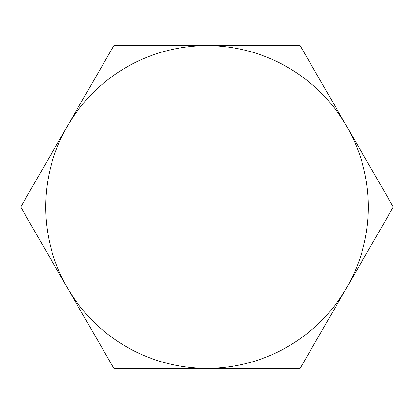 <?xml version="1.0" encoding="UTF-8"?>
<svg xmlns="http://www.w3.org/2000/svg" width="414" height="414" viewBox="0 0 414 414"><rect width="100%" height="100%" fill="white"/><g stroke="black" fill="none" stroke-linecap="round" stroke-linejoin="round"><path stroke-width="0.62" d="M368.341 207A161.341 161.341 0 0 0 346.725 126.332L393.3 207L300.15 368.341L113.85 368.341L20.7 207L113.85 45.659L300.15 45.659L346.725 126.332A161.341 161.341 0 0 0 67.275 126.332A161.341 161.341 0 0 0 207 368.341A161.341 161.341 0 0 0 368.341 207"/></g></svg>
